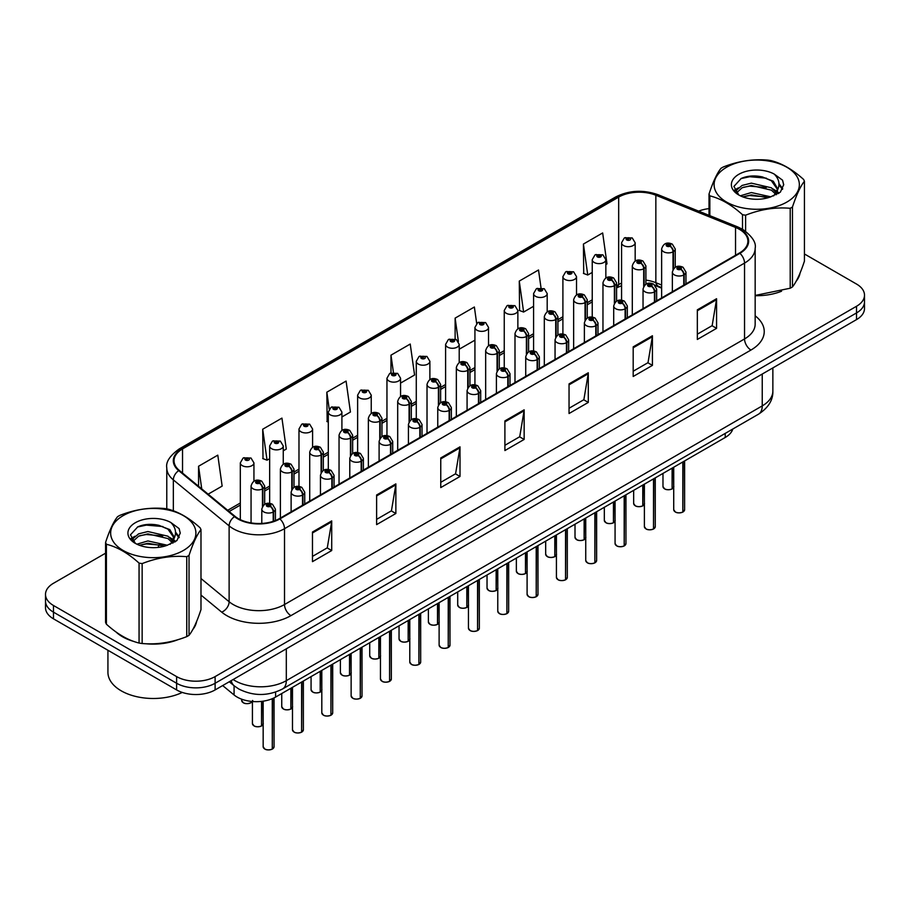 <?xml version="1.0" encoding="UTF-8"?>
<svg xmlns="http://www.w3.org/2000/svg" width="910" height="910" viewBox="0 0 910 910"><rect width="100%" height="100%" fill="white"/><g stroke="black" fill="none" stroke-linecap="round" stroke-linejoin="round"><path stroke-width="1.36" d="M661.627 288.14L656.849 286.206A36.286 20.953 0 0 0 655.462 285.672M732.8 429.019A27.209 15.709 180 0 1 725.224 437.483L275.605 697.071A27.209 15.709 180 0 1 234.075 694.967L222.666 685.56M116.025 631.984A43.544 25.139 0 0 0 122.486 636.75A43.544 25.139 0 0 0 134.1 641.539A43.544 25.139 0 0 1 122.486 636.75A43.544 25.139 0 0 1 116.025 631.984M739.409 229.32A29.029 16.755 180 0 1 747.906 241.173A29.029 16.755 180 0 1 739.409 253.025L279.381 518.62A29.029 16.755 180 0 1 235.076 516.38L179.281 470.379A29.029 16.755 180 0 1 174.037 460.767A29.029 16.755 180 0 1 182.535 448.914L618.675 197.106A29.029 16.755 180 0 1 655.848 195.229L735.53 227.443A29.029 16.755 180 0 1 739.409 229.32M739.921 229.024A29.757 17.176 0 0 0 735.951 227.102L656.269 194.888A29.757 17.176 0 0 0 618.163 196.81L182.023 448.619A29.757 17.176 0 0 0 178.69 470.618L234.484 516.618A29.757 17.176 0 0 0 279.893 518.916L739.921 253.321A29.757 17.176 0 0 0 739.921 229.024M105.571 553.189L53.474 583.276A27.209 15.709 0 0 0 45.5 594.389L45.5 607.721A27.209 15.709 0 0 0 53.474 618.823L176.62 689.928L176.62 683.262A27.209 15.709 0 0 0 215.113 683.262L856.526 312.938A27.209 15.709 0 0 0 864.5 301.836A27.209 15.709 0 0 1 856.526 312.938L215.113 683.262A27.209 15.709 0 0 1 176.62 683.262L53.474 612.157L176.62 683.262L176.62 676.596A27.209 15.709 0 0 0 215.113 676.596L856.526 306.272A27.209 15.709 0 0 0 864.5 295.17A27.209 15.709 0 0 0 856.526 284.056L804.429 253.97M45.5 601.055A27.209 15.709 0 0 0 53.474 612.157A27.209 15.709 0 0 1 45.5 601.055M312.471 532.02L312.471 561.652L331.718 550.539L331.718 520.907L312.471 532.02M312.471 556.397L327.293 547.831L331.638 521.896A7.257 4.186 -120 0 0 331.718 520.907M327.168 547.911L331.718 550.539M376.615 494.995L376.615 524.615L395.861 513.502L395.861 483.881L376.615 494.995M376.615 519.36L391.436 510.806L395.782 484.859A7.257 4.186 -120 0 0 395.861 483.881M391.311 510.874L395.861 513.502M440.759 457.957L440.759 487.578L460.005 476.476L460.005 446.844L440.759 457.957M440.759 482.323L455.58 473.769L459.925 447.834A7.257 4.186 -120 0 0 460.005 446.844M455.455 473.848L460.005 476.476M697.333 309.832L697.333 339.453L716.568 328.351L716.568 298.719L697.333 309.832M697.333 334.197L712.155 325.643L716.488 299.709A7.257 4.186 -120 0 0 716.568 298.719M712.018 325.712L716.568 328.351M633.189 346.858L633.189 376.49L652.424 365.376L652.424 335.756L633.189 346.858M633.189 371.235L648.011 362.669L652.356 336.734A7.257 4.186 -120 0 0 652.424 335.756M647.874 362.749L652.424 365.376M569.046 383.895L569.046 413.515L588.292 402.413L588.292 372.781L569.046 383.895M569.046 408.26L583.867 399.706L588.213 373.771A7.257 4.186 -120 0 0 588.292 372.781M583.731 399.786L588.292 402.413M504.902 420.921L504.902 450.552L524.149 439.439L524.149 409.818L504.902 420.921M504.902 445.297L519.724 436.743L524.069 410.797A7.257 4.186 -120 0 0 524.149 409.818M519.587 436.811L524.149 439.439M661.627 285.023L655.848 282.692A29.029 16.755 0 0 0 645.907 280.109M621.564 283.112A29.029 16.755 0 0 0 618.675 284.568L616.582 285.786M592.239 299.834L587.257 302.712M562.903 316.771L557.921 319.637M533.578 333.697L528.596 336.575M504.254 350.623L499.272 353.501M474.929 367.56L469.947 370.438M445.604 384.486L440.622 387.364M416.279 401.424L411.297 404.302M386.955 418.35L381.973 421.228M357.63 435.287L352.648 438.165M328.305 452.213L323.323 455.091M298.98 469.15L293.998 472.017M269.656 486.076L264.673 488.954M240.32 503.002L227.705 510.294M755.163 295.693A43.544 25.139 0 0 0 781.542 291.234A43.544 25.139 0 0 1 755.163 295.693M796.239 281.133A43.544 25.139 0 0 0 800.038 273.148A43.544 25.139 0 0 1 796.239 281.133M145.839 643.745A43.544 25.139 0 0 0 178.087 639.628A43.544 25.139 0 0 1 145.839 643.745M192.795 629.527A43.544 25.139 0 0 0 196.594 621.541A43.544 25.139 0 0 1 192.795 629.527M709.015 208.629A27.209 15.709 0 0 0 698.653 211.143M155.087 524.604L154.347 525.036M45.5 594.389A27.209 15.709 0 0 0 53.474 605.491L176.62 676.596M283.26 450.814L286.286 449.062L281.941 418.111L262.706 429.224L263.013 458.663M208.151 494.175L222.142 486.099L217.797 455.148L198.562 466.25L198.562 486.27M476.681 323.448L474.372 307.011L455.125 318.125L455.125 338.975M541.006 287.742L538.515 269.986L519.269 281.088L519.576 310.537M605.844 264.571L607.004 263.9L602.659 232.949L583.412 244.062L583.719 273.512M341.91 416.951L350.43 412.037L346.084 381.074L326.849 392.187L327.156 421.637M400.559 383.087L414.573 375L410.228 344.048L390.982 355.162L390.982 372.85M390.982 355.162L393.404 372.383M459.209 347.222L459.47 349.076L474.929 340.158M455.125 318.125L458.412 341.557M519.269 281.088L523.614 312.05L533.578 306.295M523.614 312.05L519.269 310.424M583.412 244.062L587.758 275.013L592.239 272.431M587.758 275.013L583.412 273.387M328.305 422.069L326.849 421.523M326.849 392.187L329.215 409.09M262.706 429.224L267.051 460.176L269.656 458.674M267.051 460.176L262.706 458.549M198.562 466.25L201.736 488.886M176.62 689.928A27.209 15.709 0 0 0 215.113 689.928L856.526 319.603A27.209 15.709 0 0 0 864.5 308.501L864.5 295.17M682.807 512.102C679.577 513.138 677.086 513.115 675.356 512.011L673.718 509.702A5.437 3.139 0 0 0 675.311 511.921A5.437 3.139 0 0 0 682.841 512.023L682.716 512.091A5.267 3.037 180 0 1 675.447 512M682.841 511.795L683.171 461.757M684.183 284.91L684.183 274.752A4.539 2.73 -122.2 0 0 680.839 269.28A2.264 1.308 0 0 0 680.771 267.472A2.264 1.308 0 0 0 677.563 267.472A2.264 1.308 0 0 0 677.563 269.326A2.264 1.308 0 0 0 680.691 269.36L678.257 268.393L679.804 268.029L680.839 269.28M680.691 269.36A4.539 2.502 62.1 0 1 683.763 274.991A6.802 3.924 180 0 1 674.356 274.877A6.802 3.924 180 0 1 672.365 272.101C674.094 266.516 677.654 264.901 683.035 267.244L685.969 272.101A6.802 3.924 180 0 1 684.183 274.752M683.763 285.149L683.763 274.991M682.841 512.023L682.841 461.95M672.069 488.966C668.839 490.012 666.347 489.978 664.618 488.875L662.981 486.566A5.437 3.139 0 0 0 664.573 488.795A5.437 3.139 0 0 0 672.103 488.886L671.978 488.954A5.267 3.037 180 0 1 664.709 488.863M672.103 488.659L672.444 467.956M673.445 268.871L673.445 251.626A4.539 2.73 -122.2 0 0 670.101 246.155A2.264 1.308 0 0 0 670.033 244.335A2.264 1.308 0 0 0 666.825 244.335A2.264 1.308 0 0 0 666.825 246.189A2.264 1.308 0 0 0 669.953 246.235L667.519 245.268L669.066 244.892L670.101 246.155M669.953 246.235A4.539 2.502 62.1 0 1 673.025 251.865A6.802 3.924 180 0 1 663.617 251.751A6.802 3.924 180 0 1 661.627 248.965C663.367 243.391 666.916 241.764 672.297 244.119L675.231 248.965A6.802 3.924 180 0 1 673.445 251.626M673.025 269.531L673.025 251.865M672.103 488.886L672.103 468.149M635.169 261.079L635.169 242.765A6.802 3.924 180 0 1 630.971 246.394A6.802 3.924 180 0 1 623.555 245.552A6.802 3.924 180 0 1 621.564 242.765L624.271 238.045A4.539 2.73 57.8 0 1 626.694 238.181A2.264 1.308 0 0 0 626.762 239.99A2.264 1.308 0 0 0 629.97 239.99A2.264 1.308 0 0 0 629.97 238.136A2.264 1.308 0 0 0 626.831 238.101L629.003 238.693L627.718 239.432L627.752 238.682M626.831 238.101A4.539 2.502 -117.9 0 0 624.715 237.794A4.539 2.502 -117.9 0 0 624.51 237.919M627.695 239.421L626.694 238.181M627.718 239.432L627.695 238.716M726.578 167.258A42.633 24.616 -0 0 0 726.578 202.065A42.633 24.616 -0 0 0 786.866 202.065A42.633 24.616 -0 0 0 786.866 167.258A42.633 24.616 -0 0 0 726.578 167.258M755.163 295.443L790.21 288.22A48.981 28.278 -0 0 0 791.359 287.583A48.981 28.278 -0 0 0 792.473 286.912C796.443 281.952 800.425 273.364 804.429 261.159L804.429 181.238A48.981 28.278 -0 0 0 803.598 179.441C792.69 169.556 781.804 163.277 770.941 160.592A48.981 28.278 -0 0 0 767.847 160.114C752.911 158.829 738.044 161.138 723.245 167.008A48.981 28.278 -0 0 0 722.085 167.656A48.981 28.278 -0 0 0 720.97 168.316C716.966 173.355 712.985 181.943 709.015 194.069A48.981 28.278 -0 0 0 709.845 195.866L709.845 215.67M742.503 229.229L742.503 214.714C731.594 204.83 720.709 198.539 709.845 195.866M742.503 214.714A48.981 28.278 -0 0 0 745.608 215.192L745.608 231.231M790.21 288.22L790.21 208.299C775.4 207.002 760.533 209.3 745.608 215.192M790.21 208.299A48.981 28.278 -0 0 0 791.359 207.651A48.981 28.278 -0 0 0 792.473 206.98L792.473 286.912M770.838 196.844L751.353 192.545L740.308 195.809M768.12 197.732L751.353 194.899L742.788 196.879M776.162 192.727L771.384 187.801L751.353 183.137L742.059 185.447L736.69 190.031L735.997 192.522M775.4 193.898L771.384 190.156L751.353 185.492L742.059 187.801L736.417 192.988M773.568 195.934L776.753 191.532L777.458 188.427L773.284 181.215L761.909 176.836C754.151 175.255 747.246 175.801 741.206 178.474L733.904 186.436L738.806 194.956M776.366 194.706L777.458 190.292M777.402 189.348L771.384 180.749L762.455 176.938M738.806 174.31A25.343 14.628 -0 0 0 738.806 195.002A25.343 14.628 -0 0 0 770.486 196.947L780.37 192.158L783.692 184.662L782.554 180.191L774.251 174.094A25.343 14.628 -0 0 0 738.806 174.31M774.251 174.094C779.529 179.463 780.37 185.265 776.753 191.521M709.015 215.329L709.015 194.069M804.429 181.238C800.459 186.197 796.478 194.774 792.473 206.98M766.254 196.947L749.749 195.536L743.174 196.731M778.323 193.602L777.163 192.681M776.457 192.169L775.286 191.396M766.254 187.54L749.749 186.129L743.174 187.323M736.816 189.803L734.882 190.998M782.441 189.348L778.971 184.775M766.322 178.155L749.749 176.722L740.911 178.61M783.692 184.889L782.554 180.191M779.074 193.113L777.367 191.657M776.867 191.282L772.806 188.848M738.419 187.835L734.45 190.133M782.725 188.791L778.96 183.604M107.926 650.263L107.926 672.297A45.352 26.185 0 0 0 121.201 690.815A45.352 26.185 0 0 0 182.284 692.43M123.134 515.651A42.633 24.616 -0 0 0 123.134 550.459A42.633 24.616 -0 0 0 183.422 550.459A42.633 24.616 -0 0 0 183.422 515.651A42.633 24.616 -0 0 0 123.134 515.651M118.641 516.05A48.981 28.278 -0 0 0 117.526 516.721C113.522 521.749 109.541 530.337 105.571 542.474A48.981 28.278 -0 0 0 106.402 544.26L106.402 624.192C117.253 634.042 128.139 640.333 139.059 643.04A48.981 28.278 -0 0 0 142.153 643.518C156.964 644.815 171.831 642.517 186.755 636.625A48.981 28.278 -0 0 0 187.915 635.976A48.981 28.278 -0 0 0 189.03 635.316C193 630.346 196.981 621.769 200.985 609.563L200.985 529.631A48.981 28.278 -0 0 0 200.155 527.846C189.234 517.949 178.349 511.67 167.497 508.986A48.981 28.278 -0 0 0 164.392 508.508C149.468 507.234 134.6 509.532 119.79 515.413A48.981 28.278 -0 0 0 118.641 516.05M139.059 643.04L139.059 563.108C128.139 553.223 117.253 546.944 106.402 544.26M139.059 563.108A48.981 28.278 -0 0 0 142.153 563.597L142.153 643.518M186.755 636.625L186.755 556.692C171.956 555.396 157.089 557.693 142.153 563.597M186.755 556.692A48.981 28.278 -0 0 0 187.915 556.044A48.981 28.278 -0 0 0 189.03 555.384L189.03 635.316M105.571 542.474L105.571 622.406A48.981 28.278 -0 0 0 106.402 624.192M167.383 545.249L147.909 540.938L136.864 544.203M164.664 546.125L147.909 543.293L139.344 545.283M172.707 541.131L167.94 536.195L147.909 531.531L138.616 533.851L133.247 538.436L132.541 540.927M171.944 542.303L167.94 538.549L147.909 533.886L138.616 536.195L132.962 541.382M170.124 544.339L173.31 539.926L174.015 536.82L169.84 529.62L158.465 525.229C150.707 523.648 143.803 524.194 137.751 526.867L130.46 534.83L135.362 543.361A25.343 14.628 -0 0 0 167.042 545.34L176.915 540.551L180.248 533.055L179.111 528.585L170.807 522.488A25.343 14.628 -0 0 0 135.351 522.715A25.343 14.628 -0 0 0 135.351 543.407M172.923 543.111L174.015 538.686M173.946 537.742L167.94 529.142L159 525.332M170.807 522.488C176.085 527.857 176.915 533.669 173.31 539.914M200.985 529.631C197.015 534.591 193.034 543.179 189.03 555.384M162.81 545.34L146.294 543.93L139.719 545.124M174.868 542.007L173.719 541.075M173.014 540.563L171.831 539.801M162.81 535.933L146.294 534.523L139.719 535.717M133.372 538.197L131.438 539.391M178.997 537.753L175.516 533.18M162.879 526.549L146.294 525.115L137.456 527.015M180.248 533.283L179.111 528.585M175.63 541.507L173.924 540.051M173.412 539.675L169.351 537.241M134.976 536.229L130.994 538.538M179.281 537.196L175.516 531.997M653.482 529.029C650.24 530.075 647.761 530.041 646.032 528.938L644.394 526.628A5.437 3.139 0 0 0 645.986 528.858A5.437 3.139 0 0 0 653.516 528.949L653.391 529.017A5.267 3.037 180 0 1 646.123 528.926M653.516 528.721L653.846 478.694M654.859 301.836L654.859 291.689A4.539 2.73 -122.2 0 0 651.514 286.218A2.264 1.308 0 0 0 651.446 284.398A2.264 1.308 0 0 0 648.238 284.398A2.264 1.308 0 0 0 648.238 286.252A2.264 1.308 0 0 0 651.367 286.297L648.932 285.33L650.479 284.955L651.514 286.218M651.367 286.297A4.539 2.502 62.1 0 1 654.438 291.928A6.802 3.924 180 0 1 645.031 291.803A6.802 3.924 180 0 1 643.04 289.027C644.769 283.454 648.33 281.827 653.71 284.182L656.645 289.027A6.802 3.924 180 0 1 654.859 291.689M654.438 302.075L654.438 291.928M653.516 528.949L653.516 478.887M624.146 545.966C620.916 547.001 618.436 546.967 616.696 545.863L615.069 543.566A5.437 3.139 0 0 0 616.661 545.784A5.437 3.139 0 0 0 624.192 545.875L624.067 545.954A5.267 3.037 180 0 1 616.787 545.863M624.192 545.659L624.522 495.62M625.523 318.773L625.523 308.615A4.539 2.73 -122.2 0 0 622.19 303.144A2.264 1.308 0 0 0 622.11 301.335A2.264 1.308 0 0 0 618.914 301.335A2.264 1.308 0 0 0 618.914 303.189A2.264 1.308 0 0 0 622.042 303.223L619.608 302.257L621.155 301.892L622.19 303.144M622.042 303.223A4.539 2.502 62.1 0 1 625.113 308.854A6.802 3.924 180 0 1 615.706 308.74A6.802 3.924 180 0 1 613.704 305.965C615.444 300.38 619.005 298.764 624.385 301.108L627.32 305.965A6.802 3.924 180 0 1 625.523 308.615M625.113 319.012L625.113 308.854M624.192 545.875L624.192 495.813M594.821 562.892C591.591 563.938 589.111 563.904 587.371 562.801L585.744 560.492A5.437 3.139 0 0 0 587.337 562.721A5.437 3.139 0 0 0 594.867 562.812L594.742 562.88A5.267 3.037 180 0 1 587.462 562.789M594.867 562.585L595.197 512.558M596.198 335.699L596.198 325.541A4.539 2.73 -122.2 0 0 592.854 320.07A2.264 1.308 0 0 0 592.785 318.261A2.264 1.308 0 0 0 589.578 318.261A2.264 1.308 0 0 0 589.578 320.115A2.264 1.308 0 0 0 592.717 320.149L590.283 319.194L591.83 318.818L592.854 320.07M592.717 320.149A4.539 2.502 62.1 0 1 595.788 325.791A6.802 3.924 180 0 1 586.381 325.666A6.802 3.924 180 0 1 584.379 322.891C586.12 317.306 589.68 315.69 595.06 318.034L597.995 322.891A6.802 3.924 180 0 1 596.198 325.541M595.788 335.938L595.788 325.791M594.867 562.812L594.867 512.751M565.497 579.829C562.266 580.864 559.786 580.83 558.046 579.727L556.419 577.429A5.437 3.139 0 0 0 558.012 579.647A5.437 3.139 0 0 0 565.542 579.738L565.417 579.818A5.267 3.037 180 0 1 558.137 579.727M565.542 579.522L565.872 529.484M566.873 352.625L566.873 342.478A4.539 2.73 -122.2 0 0 563.529 337.007A2.264 1.308 0 0 0 563.461 335.198A2.264 1.308 0 0 0 560.253 335.198A2.264 1.308 0 0 0 560.253 337.041A2.264 1.308 0 0 0 563.392 337.087L560.958 336.12L562.505 335.756L563.529 337.007M563.392 337.087A4.539 2.502 62.1 0 1 566.452 342.717A6.802 3.924 180 0 1 557.045 342.604A6.802 3.924 180 0 1 555.054 339.828C556.795 334.243 560.355 332.628 565.736 334.971L568.659 339.828A6.802 3.924 180 0 1 566.873 342.478M566.452 352.875L566.452 342.717M565.542 579.738L565.542 529.677M605.844 278.016L605.844 259.703A6.802 3.924 180 0 1 601.646 263.331A6.802 3.924 180 0 1 594.23 262.478A6.802 3.924 180 0 1 592.239 259.703L594.947 254.982A4.539 2.73 57.8 0 1 597.369 255.118A2.264 1.308 0 0 0 597.438 256.927A2.264 1.308 0 0 0 600.645 256.927A2.264 1.308 0 0 0 600.645 255.073A2.264 1.308 0 0 0 597.506 255.027L599.94 255.994L598.393 256.37L597.369 255.118M598.427 256.381L598.427 255.608M597.506 255.027A4.539 2.502 -117.9 0 0 595.379 254.732A4.539 2.502 -117.9 0 0 595.185 254.857M598.37 256.347L598.37 255.642M576.519 294.942L576.519 276.629A6.802 3.924 180 0 1 572.31 280.257A6.802 3.924 180 0 1 564.905 279.415A6.802 3.924 180 0 1 562.903 276.629L565.622 271.908A4.539 2.73 57.8 0 1 568.045 272.044A2.264 1.308 0 0 0 568.113 273.853A2.264 1.308 0 0 0 571.321 273.853A2.264 1.308 0 0 0 571.321 271.999A2.264 1.308 0 0 0 568.181 271.965L570.615 272.932L569.068 273.296L568.045 272.044M569.103 273.318L569.103 272.545M568.181 271.965A4.539 2.502 -117.9 0 0 566.054 271.658A4.539 2.502 -117.9 0 0 565.861 271.783M569.046 273.284L569.046 272.579M547.194 311.88L547.194 293.566A6.802 3.924 180 0 1 542.986 297.195A6.802 3.924 180 0 1 535.58 296.341A6.802 3.924 180 0 1 533.578 293.566L536.297 288.845A4.539 2.73 57.8 0 1 538.709 288.97A2.264 1.308 0 0 0 538.777 290.79A2.264 1.308 0 0 0 541.985 290.79A2.264 1.308 0 0 0 541.985 288.936A2.264 1.308 0 0 0 538.856 288.891L541.291 289.858L539.744 290.233L538.709 288.97M539.778 290.244L539.778 289.471M538.856 288.891A4.539 2.502 -117.9 0 0 536.729 288.584A4.539 2.502 -117.9 0 0 536.536 288.72M539.744 290.233L539.721 289.505M517.858 328.806L517.858 310.492A6.802 3.924 180 0 1 513.661 314.121A6.802 3.924 180 0 1 506.244 313.267A6.802 3.924 180 0 1 504.254 310.492L506.972 305.771A4.539 2.73 57.8 0 1 509.384 305.908A2.264 1.308 0 0 0 509.452 307.716A2.264 1.308 0 0 0 512.66 307.716A2.264 1.308 0 0 0 512.66 305.862A2.264 1.308 0 0 0 509.532 305.828L511.966 306.795L510.419 307.159L509.384 305.908M510.442 307.182L510.442 306.408M509.532 305.828A4.539 2.502 -117.9 0 0 507.405 305.521A4.539 2.502 -117.9 0 0 507.211 305.646M510.396 307.148L510.396 306.442M642.744 505.903C639.503 506.938 637.023 506.915 635.294 505.812L633.656 503.503A5.437 3.139 0 0 0 635.248 505.721A5.437 3.139 0 0 0 642.779 505.823L642.653 505.892A5.267 3.037 180 0 1 635.385 505.801M642.779 505.596L643.108 484.893M644.121 285.808L644.121 268.552A4.539 2.73 -122.2 0 0 640.777 263.081A2.264 1.308 0 0 0 640.708 261.272A2.264 1.308 0 0 0 637.5 261.272A2.264 1.308 0 0 0 637.5 263.126A2.264 1.308 0 0 0 640.629 263.161L638.194 262.194L639.741 261.83L640.777 263.081M640.629 263.161A4.539 2.502 62.1 0 1 643.7 268.791A6.802 3.924 180 0 1 634.293 268.677A6.802 3.924 180 0 1 632.302 265.902C634.031 260.317 637.591 258.702 642.972 261.045L645.907 265.902A6.802 3.924 180 0 1 644.121 268.552M643.7 286.457L643.7 268.791M642.779 505.823L642.779 485.087M613.42 522.829C610.178 523.876 607.698 523.841 605.969 522.738L604.331 520.429A5.437 3.139 0 0 0 605.923 522.659A5.437 3.139 0 0 0 613.454 522.75L613.329 522.818A5.267 3.037 180 0 1 606.06 522.727M613.454 522.522L613.784 501.82M614.796 302.734L614.796 285.49A4.539 2.73 -122.2 0 0 611.452 280.018A2.264 1.308 0 0 0 611.384 278.198A2.264 1.308 0 0 0 608.176 278.198A2.264 1.308 0 0 0 608.176 280.052A2.264 1.308 0 0 0 611.304 280.098L608.87 279.131L610.417 278.756L611.452 280.018M611.304 280.098A4.539 2.502 62.1 0 1 614.375 285.729A6.802 3.924 180 0 1 604.968 285.603A6.802 3.924 180 0 1 602.966 282.828C604.706 277.254 608.267 275.628 613.647 277.982L616.582 282.828A6.802 3.924 180 0 1 614.796 285.49M614.375 303.394L614.375 285.729M613.454 522.75L613.454 502.013M584.083 539.766C580.853 540.802 578.373 540.767 576.633 539.664L575.006 537.366A5.437 3.139 0 0 0 576.599 539.585A5.437 3.139 0 0 0 584.129 539.675L584.004 539.755A5.267 3.037 180 0 1 576.724 539.664M584.129 539.459L584.459 518.757M585.46 319.672L585.46 302.416A4.539 2.73 -122.2 0 0 582.116 296.944A2.264 1.308 0 0 0 582.047 295.136A2.264 1.308 0 0 0 578.851 295.136A2.264 1.308 0 0 0 578.851 296.99A2.264 1.308 0 0 0 581.979 297.024L579.545 296.057L581.092 295.693L582.116 296.944M581.979 297.024A4.539 2.502 62.1 0 1 585.05 302.655A6.802 3.924 180 0 1 575.643 302.541A6.802 3.924 180 0 1 573.641 299.765C575.382 294.18 578.942 292.565 584.322 294.908L587.257 299.765A6.802 3.924 180 0 1 585.46 302.416M585.05 320.32L585.05 302.655M584.129 539.675L584.129 518.95M554.759 556.692C551.528 557.739 549.048 557.705 547.308 556.601L545.682 554.292A5.437 3.139 0 0 0 547.274 556.522A5.437 3.139 0 0 0 554.804 556.613L554.679 556.681A5.267 3.037 180 0 1 547.399 556.59M554.804 556.385L555.134 535.683M556.135 336.598L556.135 319.353A4.539 2.73 -122.2 0 0 552.791 313.87A2.264 1.308 0 0 0 552.723 312.062A2.264 1.308 0 0 0 549.515 312.062A2.264 1.308 0 0 0 549.515 313.916A2.264 1.308 0 0 0 552.654 313.961L550.22 312.995L551.767 312.619L552.791 313.87M552.654 313.961A4.539 2.502 62.1 0 1 555.714 319.592A6.802 3.924 180 0 1 546.307 319.467A6.802 3.924 180 0 1 544.316 316.691C546.057 311.118 549.617 309.491 554.998 311.846L557.921 316.691A6.802 3.924 180 0 1 556.135 319.353M555.714 337.257L555.714 319.592M554.804 556.613L554.804 535.876M536.172 596.755C532.941 597.802 530.462 597.768 528.721 596.664L527.095 594.355A5.437 3.139 0 0 0 528.687 596.573A5.437 3.139 0 0 0 536.217 596.676L536.092 596.744A5.267 3.037 180 0 1 528.812 596.653M536.217 596.448L536.547 546.421M537.548 369.562L537.548 359.404A4.539 2.73 -122.2 0 0 534.204 353.933A2.264 1.308 0 0 0 534.136 352.125A2.264 1.308 0 0 0 530.928 352.125A2.264 1.308 0 0 0 530.928 353.979A2.264 1.308 0 0 0 534.068 354.013L531.633 353.057L533.18 352.682L534.204 353.933M534.068 354.013A4.539 2.502 62.1 0 1 537.127 359.655A6.802 3.924 180 0 1 527.72 359.53A6.802 3.924 180 0 1 525.73 356.754C527.47 351.169 531.03 349.554 536.411 351.897L539.334 356.754A6.802 3.924 180 0 1 537.548 359.404M537.127 369.801L537.127 359.655M536.217 596.676L536.217 546.614M506.847 613.693C503.617 614.728 501.137 614.694 499.397 613.59L497.77 611.292A5.437 3.139 0 0 0 499.362 613.511A5.437 3.139 0 0 0 506.881 613.602L506.768 613.67A5.267 3.037 180 0 1 499.488 613.579M506.881 613.385L507.223 563.347M508.224 386.488L508.224 376.342A4.539 2.73 -122.2 0 0 504.879 370.87A2.264 1.308 0 0 0 504.811 369.062A2.264 1.308 0 0 0 501.603 369.062A2.264 1.308 0 0 0 501.603 370.905A2.264 1.308 0 0 0 504.743 370.95L502.297 369.983L503.856 369.608L504.879 370.87M504.743 370.95A4.539 2.502 62.1 0 1 507.803 376.581A6.802 3.924 180 0 1 498.396 376.467A6.802 3.924 180 0 1 496.405 373.691C498.145 368.106 501.706 366.491 507.086 368.834L510.01 373.691A6.802 3.924 180 0 1 508.224 376.342M507.803 386.739L507.803 376.581M506.881 613.602L506.881 563.54M477.522 630.619C474.292 631.654 471.812 631.631 470.072 630.528L468.445 628.218A5.437 3.139 0 0 0 470.038 630.437A5.437 3.139 0 0 0 477.557 630.539L477.443 630.607A5.267 3.037 180 0 1 470.163 630.516M477.557 630.312L477.898 580.273M478.899 403.426L478.899 393.268A4.539 2.73 -122.2 0 0 475.555 387.796A2.264 1.308 0 0 0 475.486 385.988A2.264 1.308 0 0 0 472.279 385.988A2.264 1.308 0 0 0 472.279 387.842A2.264 1.308 0 0 0 475.418 387.876L472.972 386.909L474.519 386.545L475.555 387.796M475.418 387.876A4.539 2.502 62.1 0 1 478.478 393.518A6.802 3.924 180 0 1 469.071 393.393A6.802 3.924 180 0 1 467.08 390.617C468.821 385.032 472.381 383.417 477.75 385.76L480.685 390.617A6.802 3.924 180 0 1 478.899 393.268M478.478 403.665L478.478 393.518M477.557 630.539L477.557 580.466M448.198 647.545C444.967 648.591 442.476 648.557 440.747 647.454L439.12 645.144A5.437 3.139 0 0 0 440.713 647.374A5.437 3.139 0 0 0 448.232 647.465L448.107 647.533A5.267 3.037 180 0 1 440.838 647.442M448.232 647.237L448.573 597.21M449.574 420.352L449.574 410.205A4.539 2.73 -122.2 0 0 446.23 404.734A2.264 1.308 0 0 0 446.162 402.914A2.264 1.308 0 0 0 442.954 402.914A2.264 1.308 0 0 0 442.954 404.768A2.264 1.308 0 0 0 446.093 404.813L443.648 403.847L445.195 403.471L446.23 404.734M446.093 404.813A4.539 2.502 62.1 0 1 449.153 410.444A6.802 3.924 180 0 1 439.746 410.33A6.802 3.924 180 0 1 437.755 407.543C439.496 401.97 443.056 400.343 448.425 402.698L451.36 407.543A6.802 3.924 180 0 1 449.574 410.205M449.153 420.591L449.153 410.444M448.232 647.465L448.232 597.404M525.434 573.63C522.203 574.665 519.724 574.631 517.983 573.527L516.357 571.23A5.437 3.139 0 0 0 517.949 573.448A5.437 3.139 0 0 0 525.479 573.539L525.354 573.618A5.267 3.037 180 0 1 518.074 573.527M525.479 573.323L525.809 552.609M526.81 353.535L526.81 336.279A4.539 2.73 -122.2 0 0 523.466 330.808A2.264 1.308 0 0 0 523.398 328.999A2.264 1.308 0 0 0 520.19 328.999A2.264 1.308 0 0 0 520.19 330.842A2.264 1.308 0 0 0 523.33 330.887L520.895 329.921L522.442 329.557L523.466 330.808M523.33 330.887A4.539 2.502 62.1 0 1 526.389 336.518A6.802 3.924 180 0 1 516.982 336.404A6.802 3.924 180 0 1 514.992 333.629C516.732 328.044 520.292 326.428 525.673 328.772L528.596 333.629A6.802 3.924 180 0 1 526.81 336.279M526.389 354.183L526.389 336.518M525.479 573.539L525.479 552.814M496.109 590.556C492.879 591.602 490.399 591.568 488.659 590.465L487.032 588.156A5.437 3.139 0 0 0 488.625 590.374A5.437 3.139 0 0 0 496.143 590.476L496.03 590.544A5.267 3.037 180 0 1 488.75 590.454M496.143 590.249L496.485 569.546M497.486 370.461L497.486 353.205A4.539 2.73 -122.2 0 0 494.141 347.734A2.264 1.308 0 0 0 494.073 345.925A2.264 1.308 0 0 0 490.865 345.925A2.264 1.308 0 0 0 490.865 347.779A2.264 1.308 0 0 0 494.005 347.813L491.559 346.858L493.118 346.483L494.141 347.734M494.005 347.813A4.539 2.502 62.1 0 1 497.065 353.455A6.802 3.924 180 0 1 487.658 353.33A6.802 3.924 180 0 1 485.667 350.555C487.407 344.97 490.968 343.354 496.348 345.698L499.272 350.555A6.802 3.924 180 0 1 497.486 353.205M497.065 371.109L497.065 353.455M496.143 590.476L496.143 569.74M466.784 607.493C463.554 608.528 461.074 608.494 459.334 607.391L457.707 605.093A5.437 3.139 0 0 0 459.3 607.311A5.437 3.139 0 0 0 466.819 607.402L466.705 607.47A5.267 3.037 180 0 1 459.425 607.38M466.819 607.186L467.16 586.472M468.161 387.387L468.161 370.142A4.539 2.73 -122.2 0 0 464.817 364.671A2.264 1.308 0 0 0 464.748 362.863A2.264 1.308 0 0 0 461.541 362.863A2.264 1.308 0 0 0 461.541 364.705A2.264 1.308 0 0 0 464.68 364.751L462.235 363.784L463.793 363.409L464.817 364.671M464.68 364.751A4.539 2.502 62.1 0 1 467.74 370.381A6.802 3.924 180 0 1 458.333 370.268A6.802 3.924 180 0 1 456.342 367.492C458.083 361.907 461.643 360.292 467.012 362.635L469.947 367.492A6.802 3.924 180 0 1 468.161 370.142M467.74 388.047L467.74 370.381M466.819 607.402L466.819 586.666M437.46 624.419C434.229 625.454 431.75 625.432 430.009 624.328L428.382 622.019A5.437 3.139 0 0 0 429.975 624.237A5.437 3.139 0 0 0 437.494 624.34L437.38 624.408A5.267 3.037 180 0 1 430.1 624.317M437.494 624.112L437.835 603.41M438.836 404.324L438.836 387.068A4.539 2.73 -122.2 0 0 435.492 381.597A2.264 1.308 0 0 0 435.424 379.788A2.264 1.308 0 0 0 432.216 379.788A2.264 1.308 0 0 0 432.216 381.643A2.264 1.308 0 0 0 435.355 381.677L432.91 380.71L434.457 380.346L435.492 381.597M435.355 381.677A4.539 2.502 62.1 0 1 438.415 387.319A6.802 3.924 180 0 1 429.008 387.194A6.802 3.924 180 0 1 427.017 384.418C428.758 378.833 432.318 377.218 437.687 379.561L440.622 384.418A6.802 3.924 180 0 1 438.836 387.068M438.415 404.973L438.415 387.319M437.494 624.34L437.494 603.603M488.534 345.743L488.534 327.429A6.802 3.924 180 0 1 484.336 331.058A6.802 3.924 180 0 1 476.92 330.205A6.802 3.924 180 0 1 474.929 327.429L477.648 322.709A4.539 2.73 57.8 0 1 480.059 322.834A2.264 1.308 0 0 0 480.127 324.654A2.264 1.308 0 0 0 483.335 324.654A2.264 1.308 0 0 0 483.335 322.8A2.264 1.308 0 0 0 480.207 322.754L482.641 323.721L481.094 324.096L480.059 322.834M481.117 324.108L481.117 323.334M480.207 322.754A4.539 2.502 -117.9 0 0 478.08 322.447A4.539 2.502 -117.9 0 0 477.887 322.584M481.06 324.074L481.06 323.368M459.209 362.669L459.209 344.355A6.802 3.924 180 0 1 455.011 347.984A6.802 3.924 180 0 1 447.595 347.131A6.802 3.924 180 0 1 445.604 344.355L448.323 339.635A4.539 2.73 57.8 0 1 450.734 339.771A2.264 1.308 0 0 0 450.803 341.58A2.264 1.308 0 0 0 454.01 341.58A2.264 1.308 0 0 0 454.01 339.726A2.264 1.308 0 0 0 450.882 339.692L453.316 340.659L451.769 341.022L450.734 339.771M451.792 341.045L451.792 340.272M450.882 339.692A4.539 2.502 -117.9 0 0 448.755 339.385A4.539 2.502 -117.9 0 0 448.55 339.51M451.769 341.022L451.735 340.295M429.884 379.607L429.884 361.293A6.802 3.924 180 0 1 425.687 364.921A6.802 3.924 180 0 1 418.27 364.068A6.802 3.924 180 0 1 416.279 361.293L418.998 356.561A4.539 2.73 57.8 0 1 421.41 356.697A2.264 1.308 0 0 0 421.478 358.506A2.264 1.308 0 0 0 424.686 358.506A2.264 1.308 0 0 0 424.686 356.663A2.264 1.308 0 0 0 421.546 356.618L423.719 357.209L422.445 357.96L422.467 357.198M421.546 356.618A4.539 2.502 -117.9 0 0 419.43 356.31A4.539 2.502 -117.9 0 0 419.226 356.447M422.411 357.937L421.41 356.697M422.445 357.96L422.411 357.232M418.873 664.482C415.642 665.517 413.151 665.494 411.422 664.391L409.784 662.082A5.437 3.139 0 0 0 411.388 664.3A5.437 3.139 0 0 0 418.907 664.402L418.782 664.471A5.267 3.037 180 0 1 411.513 664.38M418.907 664.175L419.248 614.136M420.249 437.289L420.249 427.131A4.539 2.73 -122.2 0 0 416.905 421.66A2.264 1.308 0 0 0 416.837 419.851A2.264 1.308 0 0 0 413.629 419.851A2.264 1.308 0 0 0 413.629 421.705A2.264 1.308 0 0 0 416.769 421.739L414.323 420.773L415.87 420.409L416.905 421.66M416.769 421.739A4.539 2.502 62.1 0 1 419.828 427.37A6.802 3.924 180 0 1 410.421 427.256A6.802 3.924 180 0 1 408.431 424.481C410.171 418.896 413.72 417.28 419.1 419.624L422.035 424.481A6.802 3.924 180 0 1 420.249 427.131M419.828 437.528L419.828 427.37M418.907 664.402L418.907 614.33M389.548 681.408C386.318 682.455 383.827 682.42 382.098 681.317L380.46 679.008A5.437 3.139 0 0 0 382.052 681.237A5.437 3.139 0 0 0 389.582 681.328L389.457 681.397A5.267 3.037 180 0 1 382.189 681.306M389.582 681.101L389.924 631.074M390.925 454.215L390.925 444.069A4.539 2.73 -122.2 0 0 387.58 438.597A2.264 1.308 0 0 0 387.512 436.777A2.264 1.308 0 0 0 384.304 436.777A2.264 1.308 0 0 0 384.304 438.631A2.264 1.308 0 0 0 387.444 438.677L384.998 437.71L386.545 437.335L387.58 438.597M387.444 438.677A4.539 2.502 62.1 0 1 390.504 444.308A6.802 3.924 180 0 1 381.097 444.182A6.802 3.924 180 0 1 379.106 441.407C380.846 435.833 384.395 434.207 389.776 436.561L392.71 441.407A6.802 3.924 180 0 1 390.925 444.069M390.504 454.454L390.504 444.308M389.582 681.328L389.582 631.267M360.224 698.345C356.993 699.38 354.502 699.346 352.773 698.243L351.135 695.945A5.437 3.139 0 0 0 352.727 698.163A5.437 3.139 0 0 0 360.258 698.254L360.132 698.334A5.267 3.037 180 0 1 352.864 698.243M360.258 698.038L360.587 648M361.6 471.152L361.6 460.995A4.539 2.73 -122.2 0 0 358.256 455.523A2.264 1.308 0 0 0 358.187 453.715A2.264 1.308 0 0 0 354.98 453.715A2.264 1.308 0 0 0 354.98 455.569A2.264 1.308 0 0 0 358.108 455.603L355.673 454.636L357.221 454.272L358.256 455.523M358.108 455.603A4.539 2.502 62.1 0 1 361.179 461.233A6.802 3.924 180 0 1 351.772 461.12A6.802 3.924 180 0 1 349.781 458.344C351.51 452.759 355.071 451.144 360.451 453.487L363.386 458.344A6.802 3.924 180 0 1 361.6 460.995M361.179 471.391L361.179 461.233M360.258 698.254L360.258 648.193M330.899 715.271C327.657 716.318 325.177 716.284 323.448 715.18L321.81 712.871A5.437 3.139 0 0 0 323.403 715.101A5.437 3.139 0 0 0 330.933 715.192L330.808 715.26A5.267 3.037 180 0 1 323.539 715.169M330.933 714.964L331.263 664.937M332.275 488.078L332.275 477.921A4.539 2.73 -122.2 0 0 328.931 472.449A2.264 1.308 0 0 0 328.863 470.641A2.264 1.308 0 0 0 325.655 470.641A2.264 1.308 0 0 0 325.655 472.495A2.264 1.308 0 0 0 328.783 472.54L326.349 471.573L327.896 471.198L328.931 472.449M328.783 472.54A4.539 2.502 62.1 0 1 331.854 478.171A6.802 3.924 180 0 1 322.447 478.046A6.802 3.924 180 0 1 320.457 475.27C322.185 469.697 325.746 468.07 331.126 470.424L334.061 475.27A6.802 3.924 180 0 1 332.275 477.921M331.854 488.317L331.854 478.171M330.933 715.192L330.933 665.13M301.563 732.209C298.332 733.244 295.852 733.21 294.123 732.106L292.485 729.809A5.437 3.139 0 0 0 294.078 732.027A5.437 3.139 0 0 0 301.608 732.118L301.483 732.197A5.267 3.037 180 0 1 294.203 732.106M301.608 731.902L301.938 681.863M302.95 505.004L302.95 494.858A4.539 2.73 -122.2 0 0 299.606 489.387A2.264 1.308 0 0 0 299.538 487.578A2.264 1.308 0 0 0 296.33 487.578A2.264 1.308 0 0 0 296.33 489.421A2.264 1.308 0 0 0 299.458 489.466L297.024 488.499L298.571 488.135L299.606 489.387M299.458 489.466A4.539 2.502 62.1 0 1 302.529 495.097A6.802 3.924 180 0 1 293.122 494.983A6.802 3.924 180 0 1 291.12 492.208C292.861 486.623 296.421 485.007 301.801 487.35L304.736 492.208A6.802 3.924 180 0 1 302.95 494.858M302.529 505.255L302.529 495.097M301.608 732.118L301.608 682.056M272.238 749.135C269.007 750.181 266.528 750.147 264.787 749.044L263.161 746.735A5.437 3.139 0 0 0 264.753 748.953A5.437 3.139 0 0 0 272.283 749.055L272.158 749.123A5.267 3.037 180 0 1 264.878 749.032M272.283 748.828L272.613 698.562M273.614 521.191L273.614 511.784A4.539 2.73 -122.2 0 0 270.27 506.313A2.264 1.308 0 0 0 270.202 504.504A2.264 1.308 0 0 0 266.994 504.504A2.264 1.308 0 0 0 266.994 506.358A2.264 1.308 0 0 0 270.133 506.392L267.699 505.437L269.246 505.061L270.27 506.313M270.133 506.392A4.539 2.502 62.1 0 1 273.205 512.034A6.802 3.924 180 0 1 263.798 511.909A6.802 3.924 180 0 1 261.796 509.134C263.536 503.548 267.096 501.933 272.477 504.276L275.411 509.134A6.802 3.924 180 0 1 273.614 511.784M273.205 521.339L273.205 512.034M272.283 749.055L272.283 698.698M408.135 641.345C404.904 642.392 402.413 642.358 400.684 641.254L399.046 638.945A5.437 3.139 0 0 0 400.65 641.175A5.437 3.139 0 0 0 408.169 641.266L408.044 641.334A5.267 3.037 180 0 1 400.775 641.243M408.169 641.049L408.51 620.336M409.511 421.25L409.511 404.006A4.539 2.73 -122.2 0 0 406.167 398.534A2.264 1.308 0 0 0 406.099 396.714A2.264 1.308 0 0 0 402.891 396.714A2.264 1.308 0 0 0 402.891 398.569A2.264 1.308 0 0 0 406.031 398.614L403.585 397.647L405.132 397.272L406.167 398.534M406.031 398.614A4.539 2.502 62.1 0 1 409.09 404.245A6.802 3.924 180 0 1 399.683 404.131A6.802 3.924 180 0 1 397.693 401.344C399.433 395.77 402.993 394.155 408.363 396.498L411.297 401.344A6.802 3.924 180 0 1 409.511 404.006M409.09 421.91L409.09 404.245M408.169 641.266L408.169 620.529M378.81 658.283C375.58 659.318 373.089 659.295 371.36 658.192L369.722 655.883A5.437 3.139 0 0 0 371.325 658.101A5.437 3.139 0 0 0 378.844 658.203L378.719 658.271A5.267 3.037 180 0 1 371.451 658.18M378.844 657.976L379.186 637.273M380.187 438.188L380.187 420.932A4.539 2.73 -122.2 0 0 376.842 415.46A2.264 1.308 0 0 0 376.774 413.652A2.264 1.308 0 0 0 373.566 413.652A2.264 1.308 0 0 0 373.566 415.506A2.264 1.308 0 0 0 376.706 415.54L374.26 414.573L375.807 414.209L376.842 415.46M376.706 415.54A4.539 2.502 62.1 0 1 379.766 421.171A6.802 3.924 180 0 1 370.359 421.057A6.802 3.924 180 0 1 368.368 418.281C370.108 412.696 373.657 411.081 379.038 413.424L381.973 418.281A6.802 3.924 180 0 1 380.187 420.932M379.766 438.836L379.766 421.171M378.844 658.203L378.844 637.466M349.486 675.209C346.255 676.255 343.764 676.221 342.035 675.118L340.397 672.808A5.437 3.139 0 0 0 341.989 675.038A5.437 3.139 0 0 0 349.52 675.129L349.394 675.197A5.267 3.037 180 0 1 342.126 675.106M349.52 674.902L349.861 654.199M350.862 455.114L350.862 437.869A4.539 2.73 -122.2 0 0 347.518 432.398A2.264 1.308 0 0 0 347.449 430.578A2.264 1.308 0 0 0 344.242 430.578A2.264 1.308 0 0 0 344.242 432.432A2.264 1.308 0 0 0 347.37 432.477L344.935 431.511L346.483 431.135L347.518 432.398M347.37 432.477A4.539 2.502 62.1 0 1 350.441 438.108A6.802 3.924 180 0 1 341.034 437.994A6.802 3.924 180 0 1 339.043 435.207C340.784 429.634 344.333 428.007 349.713 430.362L352.648 435.207A6.802 3.924 180 0 1 350.862 437.869M350.441 455.774L350.441 438.108M349.52 675.129L349.52 654.392M320.161 692.146C316.93 693.181 314.439 693.147 312.71 692.044L311.072 689.746A5.437 3.139 0 0 0 312.665 691.964A5.437 3.139 0 0 0 320.195 692.055L320.07 692.135A5.267 3.037 180 0 1 312.801 692.044M320.195 691.839L320.525 671.136M321.537 472.051L321.537 454.795A4.539 2.73 -122.2 0 0 318.193 449.324A2.264 1.308 0 0 0 318.125 447.515A2.264 1.308 0 0 0 314.917 447.515A2.264 1.308 0 0 0 314.917 449.369A2.264 1.308 0 0 0 318.045 449.403L315.611 448.437L317.158 448.073L318.193 449.324M318.045 449.403A4.539 2.502 62.1 0 1 321.116 455.034A6.802 3.924 180 0 1 311.709 454.92A6.802 3.924 180 0 1 309.718 452.145C311.447 446.56 315.008 444.945 320.388 447.288L323.323 452.145A6.802 3.924 180 0 1 321.537 454.795M321.116 472.7L321.116 455.034M320.195 692.055L320.195 671.33M290.836 709.072C287.594 710.118 285.114 710.084 283.385 708.981L281.747 706.672A5.437 3.139 0 0 0 283.34 708.901A5.437 3.139 0 0 0 290.87 708.992L290.745 709.061A5.267 3.037 180 0 1 283.476 708.97M290.87 708.765L291.2 688.062M292.212 488.977L292.212 471.733A4.539 2.73 -122.2 0 0 288.868 466.25A2.264 1.308 0 0 0 288.8 464.441A2.264 1.308 0 0 0 285.592 464.441A2.264 1.308 0 0 0 285.592 466.295A2.264 1.308 0 0 0 288.72 466.341L286.286 465.374L287.833 464.999L288.868 466.25M288.72 466.341A4.539 2.502 62.1 0 1 291.791 471.971A6.802 3.924 180 0 1 282.384 471.846A6.802 3.924 180 0 1 280.394 469.071C282.123 463.497 285.683 461.87 291.063 464.225L293.998 469.071A6.802 3.924 180 0 1 292.212 471.733M291.791 489.637L291.791 471.971M290.87 708.992L290.87 688.256M261.5 726.009C258.269 727.044 255.79 727.01 254.049 725.907L252.423 723.609A5.437 3.139 0 0 0 254.015 725.827A5.437 3.139 0 0 0 261.545 725.918L261.42 725.998A5.267 3.037 180 0 1 254.14 725.907M261.545 725.702L261.875 701.348M262.876 505.914L262.876 488.659A4.539 2.73 -122.2 0 0 259.543 483.187A2.264 1.308 0 0 0 259.464 481.379A2.264 1.308 0 0 0 256.267 481.379A2.264 1.308 0 0 0 256.267 483.233A2.264 1.308 0 0 0 259.395 483.267L256.961 482.3L258.508 481.936L259.543 483.187M259.395 483.267A4.539 2.502 62.1 0 1 262.467 488.897A6.802 3.924 180 0 1 253.06 488.784A6.802 3.924 180 0 1 251.058 486.008C252.798 480.423 256.358 478.808 261.739 481.151L264.673 486.008A6.802 3.924 180 0 1 262.876 488.659M262.467 506.563L262.467 488.897M261.545 725.918L261.545 701.383M400.559 396.533L400.559 378.219A6.802 3.924 180 0 1 396.362 381.847A6.802 3.924 180 0 1 388.945 380.994A6.802 3.924 180 0 1 386.955 378.219L389.662 373.498A4.539 2.73 57.8 0 1 392.085 373.635A2.264 1.308 0 0 0 392.153 375.443A2.264 1.308 0 0 0 395.361 375.443A2.264 1.308 0 0 0 395.361 373.589A2.264 1.308 0 0 0 392.221 373.555L394.667 374.51L393.12 374.886L392.085 373.635M393.143 374.897L393.143 374.135M392.221 373.555A4.539 2.502 -117.9 0 0 390.106 373.248A4.539 2.502 -117.9 0 0 389.901 373.373M393.086 374.875L393.086 374.158M371.235 413.459L371.235 395.145A6.802 3.924 180 0 1 367.037 398.773A6.802 3.924 180 0 1 359.621 397.932A6.802 3.924 180 0 1 357.63 395.145L360.337 390.424A4.539 2.73 57.8 0 1 362.76 390.561A2.264 1.308 0 0 0 362.828 392.369A2.264 1.308 0 0 0 366.036 392.369A2.264 1.308 0 0 0 366.036 390.526A2.264 1.308 0 0 0 362.897 390.481L365.342 391.448L363.795 391.812L362.76 390.561M363.818 391.835L363.818 391.061M362.897 390.481A4.539 2.502 -117.9 0 0 360.781 390.174A4.539 2.502 -117.9 0 0 360.576 390.299M363.795 391.812L363.761 391.095M341.91 430.396L341.91 412.082A6.802 3.924 180 0 1 337.712 415.711A6.802 3.924 180 0 1 330.296 414.858A6.802 3.924 180 0 1 328.305 412.082L331.012 407.361A4.539 2.73 57.8 0 1 333.435 407.498A2.264 1.308 0 0 0 333.504 409.307A2.264 1.308 0 0 0 336.711 409.307A2.264 1.308 0 0 0 336.711 407.452A2.264 1.308 0 0 0 333.572 407.407L336.017 408.374L334.459 408.749L334.493 407.987M333.572 407.407A4.539 2.502 -117.9 0 0 331.456 407.111A4.539 2.502 -117.9 0 0 331.251 407.236M334.436 408.726L333.435 407.498M334.459 408.749L334.436 408.021M312.585 447.322L312.585 429.008A6.802 3.924 180 0 1 308.388 432.637A6.802 3.924 180 0 1 300.971 431.795A6.802 3.924 180 0 1 298.98 429.008L301.688 424.287A4.539 2.73 57.8 0 1 304.111 424.424A2.264 1.308 0 0 0 304.179 426.233A2.264 1.308 0 0 0 307.387 426.233A2.264 1.308 0 0 0 307.387 424.378A2.264 1.308 0 0 0 304.247 424.344L306.681 425.311L305.134 425.675L304.111 424.424M305.168 425.698L305.168 424.924M304.247 424.344A4.539 2.502 -117.9 0 0 302.131 424.037A4.539 2.502 -117.9 0 0 301.927 424.162M305.134 425.675L305.112 424.959M283.26 464.259L283.26 445.945A6.802 3.924 180 0 1 279.063 449.574A6.802 3.924 180 0 1 271.646 448.721A6.802 3.924 180 0 1 269.656 445.945L272.363 441.225A4.539 2.73 57.8 0 1 274.786 441.35A2.264 1.308 0 0 0 274.854 443.17A2.264 1.308 0 0 0 278.062 443.17A2.264 1.308 0 0 0 278.062 441.316A2.264 1.308 0 0 0 274.922 441.27L277.357 442.237L275.81 442.613L274.786 441.35M275.844 442.624L275.844 441.85M274.922 441.27A4.539 2.502 -117.9 0 0 272.807 440.963A4.539 2.502 -117.9 0 0 272.602 441.1M275.81 442.613L275.787 441.885M253.935 481.185L253.935 462.872A6.802 3.924 180 0 1 249.727 466.5A6.802 3.924 180 0 1 242.322 465.647A6.802 3.924 180 0 1 240.32 462.872L243.038 458.151A4.539 2.73 57.8 0 1 245.461 458.287A2.264 1.308 0 0 0 245.529 460.096A2.264 1.308 0 0 0 248.737 460.096A2.264 1.308 0 0 0 248.737 458.242A2.264 1.308 0 0 0 245.598 458.208L247.77 458.799L246.485 459.539L246.519 458.788M245.598 458.208A4.539 2.502 -117.9 0 0 243.47 457.901A4.539 2.502 -117.9 0 0 243.277 458.026M246.462 459.527L245.461 458.287M246.485 459.539L246.462 458.822M725.224 433.399L725.224 437.483M234.075 685.719L234.075 694.967M275.605 692.089L275.605 697.071M755.163 315.815A45.352 26.185 180 0 1 750.955 350.043L290.927 615.638A9.066 5.232 60 0 1 284.512 604.536L744.539 338.941A36.286 20.953 0 0 0 755.163 324.119L755.163 248.282A36.286 20.953 180 0 1 744.539 263.092A9.066 5.232 -120 0 0 739.921 253.321M290.927 615.638A45.352 26.185 180 0 1 226.783 615.638A45.352 26.185 180 0 1 221.699 612.146L200.985 595.06M234.484 516.618A9.066 6.063 129.5 0 0 229.127 525.889L229.127 601.737A36.286 20.953 0 0 0 233.199 604.536A36.286 20.953 0 0 0 284.512 604.536L284.512 528.687A36.286 20.953 180 0 1 229.127 525.889L173.344 479.888A36.286 20.953 180 0 1 166.78 467.876L166.78 508.861M755.163 248.282C756.381 242.617 752.206 236.293 742.662 229.32L737.885 226.999A9.066 4.243 112 0 0 735.951 227.102M737.885 226.999L658.214 194.786C643.188 189.473 628.924 190.247 615.422 197.106A9.066 5.232 60 0 1 618.163 196.81M182.023 448.619A9.066 5.232 -120 0 0 179.281 448.903C169.863 455.671 165.7 461.996 166.78 467.876M178.69 470.618A9.066 6.063 129.5 0 0 173.344 479.888L173.344 510.806M658.214 194.786A9.066 4.243 112 0 0 656.269 194.888M279.893 518.916A9.066 5.232 60 0 1 284.512 528.687L744.539 263.092L744.539 338.941A9.066 5.232 60 0 0 750.955 350.043M661.627 287.594L658.76 286.445A17.233 8.076 -68 0 1 655.848 282.692L655.848 195.229M618.675 197.106L618.675 284.568A17.233 9.953 60 0 1 616.582 287.742M158.169 547.41A45.352 26.185 180 0 1 159.307 544.237M215.113 676.596L215.113 689.928M856.526 306.272L856.526 319.603M53.474 605.491L53.474 618.823M173.344 535.387L173.344 539.846M200.985 578.521L229.127 601.737A9.066 6.063 -50.5 0 1 221.699 612.146M735.53 227.443L735.53 255.255M182.535 448.914L182.535 473.052M504.902 421.865L524.069 410.797M569.046 384.828L588.213 373.771M633.189 347.802L652.356 336.734M697.333 310.765L716.488 299.709M440.759 458.902L459.925 447.834M376.615 495.927L395.782 484.859M312.471 532.964L331.638 521.896M233.142 679.52A36.286 20.953 0 0 0 234.996 680.669A36.286 20.953 0 0 0 286.309 680.669L762.239 405.894A36.286 20.953 0 0 0 772.863 391.084C773.136 400.082 768.336 407.782 758.485 414.198L282.544 688.972A18.143 10.476 60 0 0 286.309 680.669L286.309 648.819M762.239 374.044L762.239 405.894A18.143 10.476 60 0 1 758.485 414.198M231.208 680.635A18.143 12.137 129.5 0 0 234.245 685.867L229.263 681.749M683.171 511.829A5.437 3.139 0 0 0 684.604 509.702L684.604 460.938M672.444 488.693A5.437 3.139 0 0 0 673.718 487.294M653.846 528.755A5.437 3.139 0 0 0 655.28 526.628L655.28 477.864M624.522 545.682A5.437 3.139 0 0 0 625.955 543.566L625.955 494.801M595.197 562.619A5.437 3.139 0 0 0 596.63 560.492L596.63 511.727M565.872 579.545A5.437 3.139 0 0 0 567.305 577.429L567.305 528.653M643.108 505.63A5.437 3.139 0 0 0 644.394 504.231M613.784 522.556A5.437 3.139 0 0 0 615.069 521.157M584.459 539.482A5.437 3.139 0 0 0 585.744 538.094M555.134 556.419A5.437 3.139 0 0 0 556.419 555.02M536.547 596.482A5.437 3.139 0 0 0 537.981 594.355L537.981 545.591M507.223 613.408A5.437 3.139 0 0 0 508.656 611.292L508.656 562.516M477.898 630.346A5.437 3.139 0 0 0 479.331 628.218L479.331 579.454M448.573 647.272A5.437 3.139 0 0 0 449.995 645.144L449.995 596.38M525.809 573.346A5.437 3.139 0 0 0 527.095 571.958M496.485 590.283A5.437 3.139 0 0 0 497.77 588.884M467.16 607.209A5.437 3.139 0 0 0 468.445 605.821M437.835 624.146A5.437 3.139 0 0 0 439.12 622.747M419.248 664.209A5.437 3.139 0 0 0 420.67 662.082L420.67 613.317M389.924 681.135A5.437 3.139 0 0 0 391.346 679.008L391.346 630.243M360.587 698.061A5.437 3.139 0 0 0 362.021 695.945L362.021 647.181M331.263 714.998A5.437 3.139 0 0 0 332.696 712.871L332.696 664.107M301.938 731.924A5.437 3.139 0 0 0 303.371 729.809L303.371 681.033M272.613 748.862A5.437 3.139 0 0 0 274.046 746.735L274.046 697.902M408.51 641.072A5.437 3.139 0 0 0 409.784 639.673M379.186 658.01A5.437 3.139 0 0 0 380.46 656.611M349.861 674.936A5.437 3.139 0 0 0 351.135 673.536M320.525 691.862A5.437 3.139 0 0 0 321.81 690.474M291.2 708.799A5.437 3.139 0 0 0 292.485 707.4M261.875 725.725A5.437 3.139 0 0 0 263.161 724.337M252.57 700.472C254.39 701.849 246.849 705.205 243.323 702.782L241.685 700.472A5.437 3.139 0 0 0 243.277 702.702A5.437 3.139 0 0 0 252.275 701.496M250.91 702.736A5.267 3.037 180 0 1 243.414 702.77M615.422 197.106L179.281 448.903M658.76 286.445L654.961 285.126M647.476 283.533L645.907 283.329M621.564 285.729L616.582 287.867M592.239 301.904L587.257 304.77M562.903 318.83L557.921 321.708M533.578 335.756L528.596 338.634M504.254 352.693L499.272 355.571M474.929 369.619L469.947 372.497M445.604 386.557L440.622 389.435M416.279 403.483L411.297 406.361M386.955 420.42L381.973 423.298M357.63 437.346L352.648 440.224M328.305 454.283L323.323 457.15M298.98 471.209L293.998 474.087M269.656 488.147L264.673 491.013M240.32 505.073L229.172 511.511M282.544 688.972C267.95 696.309 253.344 696.309 238.75 688.972L234.245 685.867M772.863 391.084L772.863 367.902M673.718 509.702L673.718 467.217M672.365 291.735L672.365 272.101M685.969 283.875L685.969 272.101M684.604 509.702L683.137 511.909M662.981 486.566L662.981 473.416M661.627 297.923L661.627 248.965M675.231 267.278L675.231 248.965M673.866 486.566L672.399 488.772M635.169 242.765L632.234 237.919L624.715 237.794M621.564 300.186L621.564 242.765M644.394 526.628L644.394 484.154M643.04 308.661L643.04 289.027M656.645 300.8L656.645 289.027M655.28 526.628L653.812 528.835M615.069 543.566L615.069 501.08M613.704 325.587L613.704 305.965M627.32 317.738L627.32 305.965M625.955 543.566L624.487 545.773M585.744 560.492L585.744 518.017M584.379 342.524L584.379 322.891M597.995 334.664L597.995 322.891M596.63 560.492L595.163 562.698M556.419 577.429L556.419 534.943M555.054 359.45L555.054 339.828M568.659 351.601L568.659 339.828M567.305 577.429L565.838 579.636M605.844 259.703L602.909 254.845L595.379 254.732M592.239 317.112L592.239 259.703M576.519 276.629L573.584 271.783L566.054 271.658M562.903 334.05L562.903 276.629M547.194 293.566L544.26 288.709L536.729 288.584M533.578 350.976L533.578 293.566M517.858 310.492L514.935 305.646L507.405 305.521M504.254 367.902L504.254 310.492M633.656 503.503L633.656 490.353M632.302 314.86L632.302 265.902M645.907 284.216L645.907 265.902M644.542 503.503L643.074 505.71M604.331 520.429L604.331 507.279M602.966 331.786L602.966 282.828M616.582 301.142L616.582 282.828M615.217 520.429L613.749 522.636M575.006 537.366L575.006 524.217M573.641 348.723L573.641 299.765M587.257 318.079L587.257 299.765M585.892 537.366L584.425 539.573M545.682 554.292L545.682 541.143M544.316 365.649L544.316 316.691M557.921 335.005L557.921 316.691M556.567 554.292L555.1 556.499M527.095 594.355L527.095 551.87M525.73 376.387L525.73 356.754M539.334 368.527L539.334 356.754M537.981 594.355L536.513 596.562M497.77 611.292L497.77 568.807M496.405 393.313L496.405 373.691M510.01 385.465L510.01 373.691M508.656 611.292L507.188 613.488M468.445 628.218L468.445 585.733M467.08 410.251L467.08 390.617M480.685 402.391L480.685 390.617M479.331 628.218L477.864 630.425M439.12 645.144L439.12 602.67M437.755 427.177L437.755 407.543M451.36 419.317L451.36 407.543M449.995 645.144L448.539 647.351M516.357 571.23L516.357 558.069M514.992 382.587L514.992 333.629M528.596 351.942L528.596 333.629M527.243 571.23L525.775 573.437M487.032 588.156L487.032 575.006M485.667 399.513L485.667 350.555M499.272 368.868L499.272 350.555M497.918 588.156L496.45 590.362M457.707 605.093L457.707 591.932M456.342 416.45L456.342 367.492M469.947 385.806L469.947 367.492M468.593 605.093L467.126 607.288M428.382 622.019L428.382 608.87M427.017 433.376L427.017 384.418M440.622 402.732L440.622 384.418M439.268 622.019L437.801 624.226M488.534 327.429L485.61 322.572L478.08 322.447M474.929 384.839L474.929 327.429M459.209 344.355L456.285 339.498L448.755 339.385M445.604 401.765L445.604 344.355M429.884 361.293L426.949 356.436L419.43 356.31M416.279 418.702L416.279 361.293M409.784 662.082L409.784 619.596M408.431 444.114L408.431 424.481M422.035 436.254L422.035 424.481M420.67 662.082L419.203 664.289M380.46 679.008L380.46 636.534M379.106 461.04L379.106 441.407M392.71 453.18L392.71 441.407M391.346 679.008L389.878 681.215M351.135 695.945L351.135 653.46M349.781 477.966L349.781 458.344M363.386 470.117L363.386 458.344M362.021 695.945L360.553 698.152M321.81 712.871L321.81 670.397M320.457 494.903L320.457 475.27M334.061 487.043L334.061 475.27M332.696 712.871L331.229 715.078M292.485 729.809L292.485 687.323M291.12 511.829L291.12 492.208M304.736 503.981L304.736 492.208M303.371 729.809L301.904 732.015M263.161 746.735L263.161 701.178M261.796 523.432L261.796 509.134M275.411 520.531L275.411 509.134M274.046 746.735L272.579 748.941M399.046 638.945L399.046 625.796M397.693 450.313L397.693 401.344M411.297 419.658L411.297 401.344M409.932 638.945L408.465 641.152M369.722 655.883L369.722 642.733M368.368 467.239L368.368 418.281M381.973 436.595L381.973 418.281M380.608 655.883L379.14 658.089M340.397 672.808L340.397 659.659M339.043 484.165L339.043 435.207M352.648 453.521L352.648 435.207M351.283 672.808L349.815 675.015M311.072 689.746L311.072 676.596M309.718 501.103L309.718 452.145M323.323 470.459L323.323 452.145M321.958 689.746L320.491 691.953M281.747 706.672L281.747 693.522M280.394 518.029L280.394 469.071M293.998 487.385L293.998 469.071M292.633 706.672L291.166 708.879M252.423 723.609L252.423 701.508M251.058 522.909L251.058 486.008M264.673 504.322L264.673 486.008M263.308 723.609L261.841 725.816M400.559 378.219L397.625 373.362L390.106 373.248M386.955 435.628L386.955 378.219M371.235 395.145L368.3 390.299L360.781 390.174M357.63 452.566L357.63 395.145M341.91 412.082L338.975 407.225L331.456 407.111M328.305 469.492L328.305 412.082M312.585 429.008L309.65 424.162L302.131 424.037M298.98 486.429L298.98 429.008M283.26 445.945L280.325 441.088L272.807 440.963M269.656 503.355L269.656 445.945M241.685 700.472L241.685 699.187M253.935 462.872L251.001 458.026L243.47 457.901M240.32 519.667L240.32 462.872"/></g></svg>
